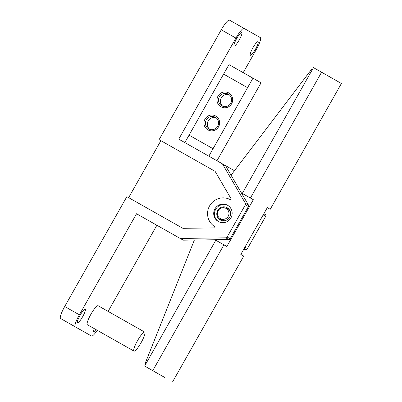 <?xml version="1.0" encoding="UTF-8"?>
<svg xmlns="http://www.w3.org/2000/svg" width="402" height="402" viewBox="0 0 402 402"><rect width="100%" height="100%" fill="white"/><g stroke="black" fill="none" stroke-linecap="round" stroke-linejoin="round"><path stroke-width="0.6" d="M207.884 129.856A7.95 7.809 119.6 0 1 207.869 116.153A7.95 7.809 119.6 0 1 219.638 122.811A7.95 7.809 119.6 0 1 207.884 129.856M208.718 128.866A6.673 6.558 -60.4 0 0 217.708 126.293A6.673 6.558 -60.4 0 0 215.301 117.253A6.673 6.558 -60.4 0 0 206.306 119.821A6.673 6.558 -60.4 0 0 208.708 128.861A6.673 6.558 -60.4 0 0 208.718 128.866M216.206 117.876A6.673 6.558 -60.4 0 0 209.703 129.318M220.929 106.796A7.95 7.809 119.6 0 1 220.914 93.093A7.95 7.809 119.6 0 1 232.688 99.751A7.95 7.809 119.6 0 1 220.929 106.796M221.763 105.806A6.673 6.558 -60.4 0 0 230.758 103.234A6.673 6.558 -60.4 0 0 228.351 94.194A6.673 6.558 -60.4 0 0 219.351 96.761A6.673 6.558 -60.4 0 0 221.753 105.801A6.673 6.558 -60.4 0 0 221.763 105.806M229.251 94.817A6.673 6.558 -60.4 0 0 222.753 106.259M208.834 156.167L252.953 78.179L261.074 82.792L216.964 160.765M184.85 142.599L189.066 135.147L213.05 148.715M247.582 87.671L223.597 74.104L189.061 135.147L213.045 148.715M223.597 74.109L228.969 64.611L252.953 78.179M133.982 351.097A10.909 2.045 -60.5 0 1 137.574 340.594A10.909 2.045 -60.5 0 1 144.725 332.107A10.909 2.045 -60.5 0 1 141.132 342.61A10.909 2.045 -60.5 0 1 133.982 351.097L87.345 324.715A10.909 2.045 -60.5 0 1 90.937 314.213A10.909 2.045 -60.5 0 1 98.088 305.726L144.725 332.107M77.556 322.741A7.794 1.462 -60.5 0 1 80.124 315.238A7.794 1.462 -60.5 0 1 85.229 309.178A7.794 1.462 -60.5 0 1 82.666 316.675A7.794 1.462 -60.5 0 1 77.556 322.741L77.556 322.741M250.366 55.255A7.794 1.462 -60.5 0 1 252.933 47.753A7.794 1.462 -60.5 0 1 258.039 41.692A7.794 1.462 -60.5 0 1 255.476 49.195A7.794 1.462 -60.5 0 1 250.366 55.255L250.366 55.255M234.115 46.024A7.794 1.462 -60.5 0 1 236.683 38.522A7.794 1.462 -60.5 0 1 241.788 32.461A7.794 1.462 -60.5 0 1 239.225 39.964A7.794 1.462 -60.5 0 1 234.115 46.024L234.115 46.024M96.369 329.821A7.794 1.462 -60.5 0 1 93.807 331.972A7.794 1.462 -60.5 0 1 94.334 328.67M64.707 306.515A12.467 2.337 119.5 0 0 60.596 318.52L75.254 326.811A12.467 2.337 -60.5 0 1 79.365 314.806L64.707 306.515L126.866 196.643L182.88 228.326L214.321 227.904A0.703 0.688 119.6 0 0 214.693 226.612A15.583 15.311 -60.4 0 1 209.608 205.844A15.583 15.311 -60.4 0 1 230.029 199.508A0.703 0.688 119.6 0 0 230.944 198.523L215.115 171.358L159.102 139.67L221.266 29.798L235.919 38.089L178.744 139.142L222.055 163.644A1.558 1.533 119.6 0 1 222.618 164.197L245.371 203.246A1.558 1.533 119.6 0 1 245.376 204.799L227.14 237.039A1.558 1.533 119.6 0 1 225.803 237.833L180.609 238.441A1.558 1.533 119.6 0 1 179.845 238.25L136.539 213.748L79.365 314.806M227.537 205.241A9.352 9.186 119.6 0 1 227.552 205.251A9.352 9.186 119.6 0 1 230.919 217.919A9.352 9.186 119.6 0 1 218.316 221.512A9.352 9.186 119.6 0 1 214.944 208.849A9.352 9.186 119.6 0 1 227.537 205.241M97.239 330.313A12.467 2.337 -60.5 0 1 91.505 336.042L75.254 326.811M76.847 327.751L91.505 336.042L76.847 327.751A12.467 2.337 119.5 0 0 76.852 327.751L60.596 318.52M108.128 311.404L156.85 225.291L153.82 223.532M243.205 72.661L256.235 49.627A12.467 2.337 -60.5 0 0 260.345 37.622L229.436 20.1A12.467 2.337 119.5 0 0 229.431 20.1A12.467 2.337 119.5 0 0 221.266 29.798M235.919 38.089A12.467 2.337 -60.5 0 1 244.089 28.391L229.431 20.1M225.105 165.378L222.055 163.644L225.1 165.373A1.558 1.533 -60.4 0 0 225.1 165.373A1.558 1.533 -60.4 0 1 225.663 165.931L248.421 204.975A1.558 1.533 -60.4 0 1 248.426 206.533L230.185 238.768A1.558 1.533 -60.4 0 1 228.849 239.567L183.659 240.175A1.558 1.533 -60.4 0 1 182.895 239.979L136.539 213.748M243.667 249.406L246.114 249.376A1.558 1.533 -60.4 0 0 247.451 248.577L265.692 216.341A1.558 1.533 -60.4 0 0 265.687 214.784L264.456 212.668M156.85 225.291L153.805 223.557M218.698 221.718A9.352 9.186 119.6 0 1 215.708 209.276A9.352 9.186 119.6 0 1 227.929 205.477M227.15 207.708A7.015 6.889 -60.4 0 0 217.703 210.417A7.015 6.889 -60.4 0 0 220.231 219.914A7.015 6.889 -60.4 0 0 229.683 217.216A7.015 6.889 -60.4 0 0 227.16 207.718A7.015 6.889 -60.4 0 0 227.15 207.708M128.65 197.648L160.88 140.68L159.102 139.67M160.88 140.68L215.12 171.363M225.346 165.544L234.466 170.704M221.437 220.452A7.015 6.889 119.6 0 1 219.753 218.251M225.487 208.156A7.015 6.889 119.6 0 1 228.235 208.477M231.06 175.187L310.575 70.636A4.673 4.593 119.6 0 1 312.63 69.089M242.28 193.437L313.459 67.631A4.673 4.593 119.6 0 1 313.6 67.707L321.595 72.229L250.416 198.04L253.335 199.699L242.28 193.437L250.416 198.04M253.335 199.699L226.859 246.496L223.939 244.838L152.76 370.649L164.569 377.377A4.673 4.593 -60.4 0 0 164.564 377.372L159.875 374.709A4.673 4.593 119.6 0 1 159.865 374.704A4.673 4.593 119.6 0 1 159.86 374.699M164.564 377.372L144.765 366.127A4.673 4.593 119.6 0 1 144.625 366.046L215.804 240.235L223.939 244.838M144.755 366.121L149.454 368.79A4.673 4.593 -60.4 0 0 149.454 368.79A4.673 4.593 -60.4 0 0 149.464 368.795M145.444 364.594A4.673 4.593 119.6 0 1 145.71 362.036L194.372 240.029M172.564 381.9L243.748 256.089L240.823 254.431L267.305 207.633L270.224 209.291L267.3 207.638M220.301 218.608A5.844 5.739 -60.4 0 0 220.311 218.613A5.844 5.739 -60.4 0 0 228.18 216.356A5.844 5.739 -60.4 0 0 226.075 208.442A5.844 5.739 -60.4 0 0 218.196 210.688A5.844 5.739 -60.4 0 0 220.301 218.608L223.221 220.266A5.844 5.739 -60.4 0 0 223.231 220.271A5.844 5.739 -60.4 0 0 224.351 220.753M229.994 210.824A5.844 5.739 -60.4 0 0 228.994 210.1L226.075 208.442M270.224 209.291L341.404 83.48L321.595 72.229M152.76 370.649L144.765 366.127M265.687 214.784L263.848 213.738M265.692 216.341L263.184 214.914M247.451 248.577L244.944 247.15M246.114 249.376L244.275 248.33M225.663 165.931L222.618 164.197M248.421 204.975L245.371 203.246M248.426 206.533L245.376 204.799M230.185 238.768L227.14 237.039M228.849 239.567L225.803 237.833M183.659 240.175L180.609 238.441M182.895 239.979L179.845 238.25"/></g></svg>

